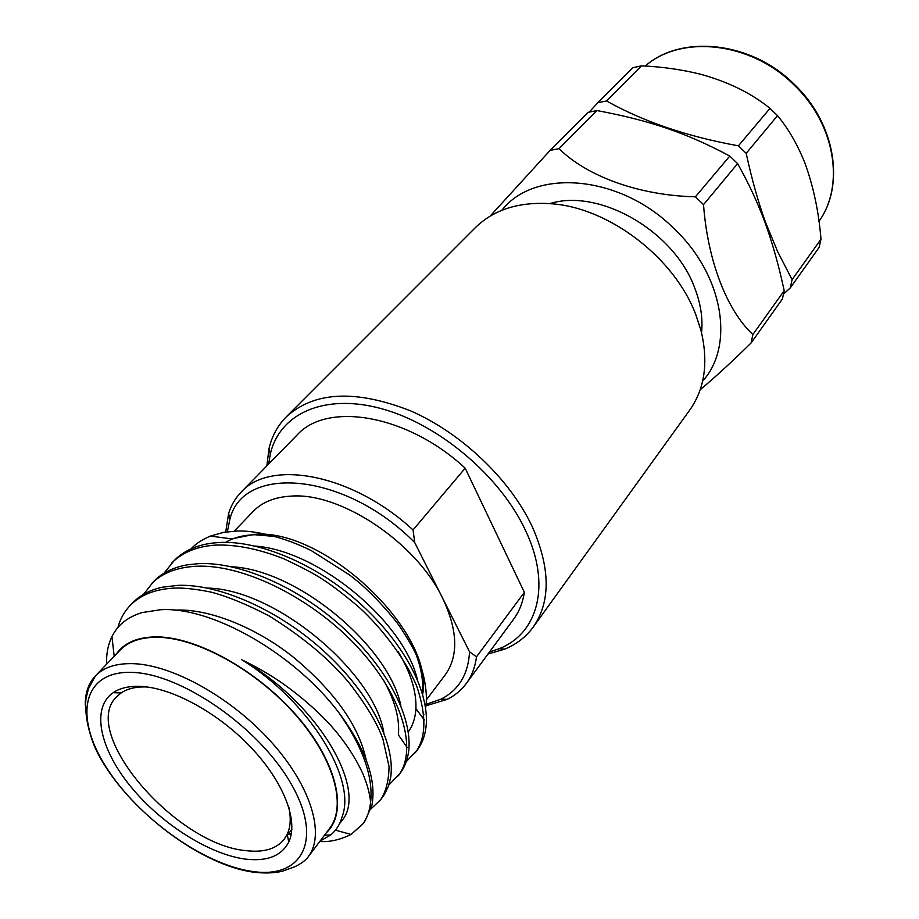 <?xml version="1.0" encoding="UTF-8"?>
<svg xmlns="http://www.w3.org/2000/svg" width="919" height="919" viewBox="0 0 919 919"><rect width="100%" height="100%" fill="white"/><g stroke="black" fill="none" stroke-linecap="round" stroke-linejoin="round"><path stroke-width="1.38" d="M701.542 332.678C702.989 318.445 700.726 303.58 694.764 288.072C674.213 231.002 599.222 188.05 549.838 203.616M533.273 627.022L689.721 410.092C704.884 388.576 708.618 361.937 700.91 330.174L695.786 314.608C674.684 258.136 609.94 208.314 552.411 203.834C519.832 201.318 494.135 209.268 475.318 227.682L286.246 416.87C314.264 391.402 355.676 389.392 410.483 410.827C461.706 433.09 510.516 479.787 532.469 527.161C550.447 568.482 550.711 601.773 533.273 627.022C526.059 636.878 516.558 644.242 504.761 649.124L487.989 654.018M191.129 548.838C195.345 544.037 201.755 539.786 210.371 536.087L231.622 538.879L254.46 534.353C325.246 528.034 435.078 633.329 422.648 694.431M210.371 536.087L223.822 532.331L237.159 531.033C253.966 530.229 284.247 536.914 311.461 550.711L350.001 575.237L360.087 583.393C374.079 595.96 386.727 609.504 398.019 624.024C406.301 636.074 412.711 646.999 417.226 656.809C423.9 671.456 428.254 694.282 425.623 707.963M423.946 714.327L422.648 717.75M326.176 832.97C348.048 812.856 338.054 764.459 298.974 718.382C260.088 672.283 198.722 637.441 157.654 636.89C138.091 636.741 124.26 642.542 116.15 654.282M320.042 841.115L330.76 834.923C336.285 830.316 340.064 824.274 342.086 816.807C357.054 779.128 308.922 700.967 241.686 659.704C256.16 666.7 269.543 674.408 281.811 682.828C310.358 703.001 328.037 722.162 332.678 727.664C344.878 741.633 354.768 756.613 362.362 772.603C366.957 783.218 369.714 793.097 370.621 802.23C369.553 811.385 366.922 818.657 362.741 824.056L351.081 834.429C339.961 839.851 329.53 842.195 319.778 841.471M114.197 656.315L111.934 636.626C117.735 624.874 127.833 616.844 142.227 612.536L160.503 609.745C211.209 606.253 294.069 653.133 338.893 712.719C362.798 746.917 373.378 776.762 370.621 802.23M85.283 705.114C85.111 693.041 88.477 683.311 95.381 675.924L120.171 650.089C128.626 641.347 141.193 637.085 157.884 637.281C197.436 637.866 255.919 670.135 294.815 714.029C333.85 757.888 347.164 805.687 329.668 828.329L308.141 856.933C305.441 860.54 300.846 863.883 294.356 866.939L282.11 871.315C273.632 873.176 264.075 873.464 253.437 872.154C196.896 864.469 120.09 803.574 94.577 746.596C87.661 729.077 84.778 713.213 85.926 699.026L88.419 688.871L95.381 675.924C103.721 667.309 116.254 663.219 132.991 663.656C172.669 664.782 231.875 697.866 271.553 742.299C311.38 786.698 325.383 834.624 308.141 856.933M245.43 859.104C208.774 854.348 160.228 823.171 129.947 785.63C99.574 748.158 91.061 707.906 113.163 692.685C120.056 688.021 129.177 685.919 140.538 686.39C172.255 687.722 218.481 712.983 251.174 747.629C283.937 782.264 298.721 821.207 288.738 842.068C281.501 855.991 267.061 861.666 245.43 859.104M147.224 686.987L147.12 686.987C136.345 686.539 127.684 688.526 121.113 692.937L116.518 696.855C79.08 732.638 176.069 845.055 246.223 850.661C263.627 852.717 276.251 848.972 284.097 839.426L287.222 834.257C290.542 827.043 291.105 818.14 288.911 807.537M164.019 573.226L174.219 560.475C183.662 550.963 196.367 545.174 212.335 543.095L219.124 542.497C259.147 540.211 315.998 564.174 358.594 602.175C402.683 641.37 427.817 688.4 426.382 722.816C425.727 733.684 422.717 742.713 417.375 749.893L406.267 761.667M171.784 562.956C182.697 552.066 197.665 546.093 216.677 545.047C237.068 544.588 259.445 549.183 283.833 558.798C301.639 567.161 314.539 573.984 322.535 579.269C333.149 586.161 345.521 595.684 359.674 607.838C381.569 627.884 405.107 658.441 416.755 686.16C426.68 715.832 426.209 738.003 415.319 752.672M143.479 594.398L153.887 581.233C162.295 572.721 173.507 567.241 187.499 564.806L198.803 563.634C239.848 561.681 298.549 587.23 342.236 627.011C387.255 667.86 412.011 716.165 408.829 749.961C407.806 759.083 404.98 766.768 400.351 773.005L388.852 785.01M151.371 583.818C161.893 573.134 176.862 567.287 196.275 566.253C243.983 563.875 313.528 598.935 358.525 648.125C404.084 697.647 417.387 751.42 398.237 775.866M117.908 627.528C120.194 618.935 124.364 611.491 130.429 605.184L133.014 602.554C140.446 594.995 150.222 589.883 162.33 587.207L177.907 585.346C219.986 583.772 280.559 610.974 325.337 652.536C371.276 694.982 395.629 744.528 390.667 777.485L388.312 786.549L384.475 794.372L380.742 799.61L370.954 808.938M130.429 605.184C140.86 594.604 155.828 588.884 175.334 588.034C184.937 587.861 196.85 589.228 211.071 592.112C227.464 596.408 246.774 604.334 269.026 615.891C302.558 636.741 329.105 658.877 348.657 682.277C366.038 704.563 377.456 723.506 382.913 739.094L389.047 766.48C388.852 780.231 386.083 791.27 380.742 799.61M291.312 833.786L288.968 833.119M426.6 699.577L445.267 674.787C458.696 655.89 457.8 630.331 442.579 598.097C416.146 542.486 340.501 492.102 291.105 496.122C274.804 497.03 262.168 502.119 253.207 511.389L234.253 531.148M422.349 693.385C423.556 681.427 421.327 668.102 415.675 653.42M276.056 536.57L254.666 534.732C243.236 535.099 233.552 537.649 225.626 542.359M589.263 112.061L597.832 102.733L606.54 100.964C643.426 121.653 687.389 136.609 738.416 145.822L746.182 153.324C751.914 179.676 758.405 202.766 765.642 222.593L777.704 251.726L792.098 279.64L790.26 287.934L783.551 294.08M790.26 287.934L819.105 247.418L820.989 239.227C818.783 211.749 813.384 186.27 804.803 162.778C797.301 144.134 788.203 128.43 777.508 115.645L770.007 108.362L738.416 145.822M784.206 290.668C778.761 265.453 772.431 242.949 765.228 223.145C758.026 203.398 748.824 183.559 737.612 163.628L703.529 204.638C707.676 260.996 726.975 310.519 752.868 334.527L784.206 290.668L782.391 298.997L751.11 342.959C732.041 361.695 715.062 377.295 700.175 389.736M501.843 210.302C534.399 168.177 619.498 174.449 673.638 228.234C723.586 274.965 734.832 345.912 702.621 381.121M751.11 342.959L752.868 334.527M703.529 204.638L695.407 196.815L729.778 156.058C686.493 132.91 649.928 120.515 597.005 110.556L559.051 148.683L550.148 150.348L588.252 112.302L597.005 110.556M737.612 163.628L729.778 156.058M489.494 651.985L499.132 648.722C537.994 633.559 551.492 585.07 525.565 530.573C500.533 476.433 439.156 424.44 381.787 408.76C324.304 392.873 279.537 413.665 270.312 454.032L268.624 464.084M266.855 465.887L269.014 448.552C271.932 436.123 277.676 425.566 286.246 416.87M426.198 704.333L441.063 699.129C458.776 690.066 468.276 674.293 469.552 651.847L476.513 656.809C475.134 667.205 471.7 676.131 466.209 683.598C461.258 690.249 454.939 695.499 447.266 699.348L426.002 705.781M225.706 532.021L228.647 513.353C231.209 505.151 235.379 498.075 241.157 492.124C270.6 458.65 353.022 474.342 413.045 529.953L414.733 542.589C345.084 471.998 242.696 463.75 229.853 519.442L227.349 531.791M413.045 529.953L465.186 468.185L524.37 592.341L476.513 656.809M469.552 651.847L414.733 542.589M559.051 148.683C587.241 176.528 639.268 195.494 695.407 196.815M490.091 216.172L550.148 150.348M770.007 108.362C751.524 93.324 728.457 81.963 700.795 74.278C681.749 69.568 661.979 66.754 641.496 65.846L632.938 67.673L597.832 102.733M770.363 234.85L769.927 236.815M777.508 115.645L746.182 153.324M792.098 279.64L820.989 239.227M641.496 65.846L606.54 100.964M241.686 659.704C318.916 703.288 368.864 791.443 341.489 821.081L339.559 823.665M291.185 834.509L288.29 833.992M174.587 610.17C207.303 608.033 255.505 626.861 293.46 657.269C334.654 691.593 358.881 725.769 366.13 759.76M207.625 588.091C276.297 589.343 374.47 673.041 383.797 732.604M231.599 566.759C298.595 569.883 389.828 647.895 400.902 705.987M255.126 546.058C320.18 550.918 404.808 623.473 417.456 679.876M289.244 840.942L288.509 840.839M383.637 680.301C394.952 700.715 399.868 718.922 398.387 734.901L407.002 747.331M398.088 651.571C410.621 672.444 416.56 691.456 415.916 708.629C415.342 717.923 412.803 725.7 408.289 731.938M111.934 636.626C108.028 644.656 106.236 653.869 106.581 664.253M338.893 712.719C365.716 748.893 376.71 779.794 371.885 805.423L364.923 821.092L362.741 824.056M466.209 683.598L513.583 619.268C519.166 611.698 522.762 602.715 524.37 592.341M465.186 468.185C407.714 414.676 327.095 401.132 297.055 435.055L241.157 492.124M132.049 672.409C181.135 673.478 259.296 727.687 291.059 783.723C323.545 839.794 302.351 878.851 252.989 871.534C203.984 864.986 138.172 817.818 106.179 767.181C73.577 716.579 82.469 670.491 132.049 672.409M794.303 84.353C750.915 40.85 680.91 34.394 645.195 66.065C681.243 34.405 750.857 41.677 793.97 84.893C835.268 124.019 845.009 185.385 818.944 221.376C844.998 185.627 835.957 123.835 794.349 84.399M324.487 835.222L330.76 834.923M121.113 692.937L113.163 692.685M499.132 648.722L504.761 649.124M270.312 454.032L269.014 448.552M441.063 699.129L447.266 699.348M229.853 519.442L228.647 513.353M351.058 834.463L335.458 830.156M415.916 708.629L424.337 720.036M291.84 829.397L287.394 835.153M287.222 834.257L288.738 842.068"/></g></svg>
